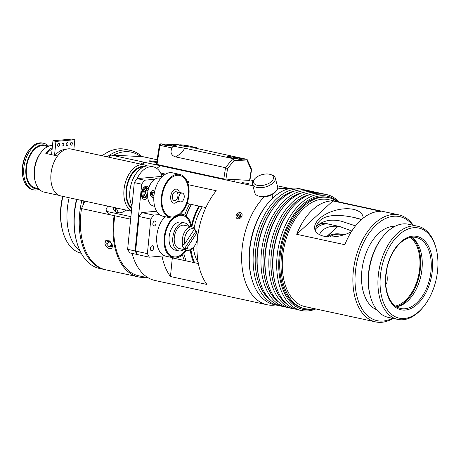 <?xml version="1.0" encoding="UTF-8"?>
<svg xmlns="http://www.w3.org/2000/svg" width="461" height="461" viewBox="0 0 461 461"><rect width="100%" height="100%" fill="white"/><g stroke="black" fill="none" stroke-linecap="round" stroke-linejoin="round"><path stroke-width="0.69" d="M141.902 156.619A60.967 36.874 102.2 0 0 130.4 150.401A60.967 36.874 102.2 0 0 126.758 149.917A60.967 36.874 102.2 0 0 107.188 156.855M81.839 200.489A60.967 36.874 102.2 0 0 104.595 269.57A60.967 36.874 102.2 0 0 105.189 269.691M113.59 155.213A59.44 35.952 -77.8 0 1 127.709 151.681A59.44 35.952 -77.8 0 1 140.536 156.556M83.02 205.214A59.44 35.952 -77.8 0 1 83.925 200.944M102.146 155.766A60.967 36.874 -77.8 0 1 121.716 148.828A60.967 36.874 -77.8 0 1 125.357 149.306L130.4 150.401M104.595 269.57L99.553 268.481A60.967 36.874 -77.8 0 1 76.693 241.731A60.967 36.874 -77.8 0 1 76.797 199.4M76.514 199.336A59.44 35.952 102.2 0 0 76.399 240.654L76.693 241.731M62.656 196.34A48.468 29.314 102.2 0 0 62.489 230.339L62.782 231.416A49.995 30.236 -77.8 0 1 62.944 196.398M99.703 155.236L99.703 155.236A49.995 30.236 -77.8 0 1 102.405 155.57M81.245 253.285A49.995 30.236 -77.8 0 1 62.782 231.416M69.167 197.746A49.995 30.236 102.2 0 0 80.145 251.136M148.309 277.868L138.646 275.776A59.826 36.183 -77.8 0 1 114.818 215.765M275.649 304.934A60.967 36.874 -77.8 0 1 267 304.738L155.011 280.49A60.967 36.874 -77.8 0 1 132.059 253.389M129.921 226.363A60.967 36.874 -77.8 0 1 130.336 222.225M248.946 183.582L242.578 182.642L248.946 183.582M252.876 185.76L111.262 155.098L142.864 156.671L157.126 159.76M249.989 179.865L253.291 180.579M277.372 185.795L289.986 188.526M156.809 161.823A4.956 0.392 8.8 0 0 151.738 161.01A4.956 0.392 8.8 0 0 149.036 160.947A4.956 0.392 8.8 0 0 150.914 161.552A4.956 0.392 8.8 0 0 156.711 162.451M267 304.738A60.967 36.874 -77.8 0 1 241.656 260.258A60.967 36.874 -77.8 0 1 264.124 196.893M108.375 157.115A60.967 36.874 -77.8 0 1 111.262 155.098M140.997 164.174A60.967 36.874 -77.8 0 1 143.884 162.157M145.59 277.28A60.967 36.874 -77.8 0 1 138.404 276.894A60.967 36.874 -77.8 0 1 114.138 215.644L81.511 208.579L84.853 201.146M138.404 276.894L105.782 269.829A60.967 36.874 -77.8 0 1 81.511 208.579M104.901 243.656L105.805 240.515L109.799 240.936L112.611 245.327L111.862 248.352L109.735 248.698L108.174 248.064L105.54 245.356L104.901 243.656M142.19 164.433A59.826 36.183 -77.8 0 1 145.601 162.243M156.798 168.403A60.967 36.874 -77.8 0 1 160.497 165.753M187.206 181.375L188.906 181.738A60.967 36.874 102.2 0 0 187.811 182.954M205.877 207.565L186.993 203.474M188.313 184.705L216.284 190.762A60.967 36.874 102.2 0 0 206.931 284.437L170.455 276.537A60.967 36.874 -77.8 0 1 161.972 256.051M172.189 257.561A47.667 28.83 102.2 0 0 172.316 257.889L170.455 276.537M172.316 257.889L198.368 263.531M184.688 215.085A46.106 27.885 -77.8 0 1 189.655 204.05M184.394 260.505A46.106 27.885 -77.8 0 1 182.435 254.893M186.06 215.944A43.536 26.329 -77.8 0 1 191.378 204.425M191.482 204.448A46.031 27.839 102.2 0 0 186.29 216.123M183.835 253.579A46.031 27.839 102.2 0 0 186.244 260.903M198.898 206.05A46.031 27.839 102.2 0 0 191.257 226.777M190.272 249.891A46.031 27.839 102.2 0 0 193.655 262.511M199.596 206.205A44.982 27.205 102.2 0 0 191.874 226.91A44.982 27.205 102.2 0 1 199.596 206.205M190.929 249.557A44.982 27.205 102.2 0 0 194.634 262.718A44.982 27.205 102.2 0 1 190.929 249.557M202.298 206.787A41 24.796 102.2 0 0 194.081 228.16M193.32 247.511A41 24.796 102.2 0 0 198.218 262.747M130.642 219.188L110.288 214.786L106.572 211.403L105.99 209.801L107.661 206.084M161.494 174.805A9.525 7.157 132.3 0 1 164.254 174.961M165.534 174.125L160.693 173.077M130.889 216.67L106.572 211.403M125.87 210.026A9.525 7.157 132.3 0 1 115.054 211.374A9.525 7.157 132.3 0 1 113.17 207.277M127.634 249.326L129.622 252.864L137.032 254.466L135.044 250.928L127.634 249.326L134.295 182.573L141.706 184.181L144.443 180.216L154.666 179.3M135.044 250.928L141.706 184.181M137.505 254.426L137.032 254.466M147.756 197.567A6.708 4.057 -77.8 0 1 144.109 199.383A6.708 4.057 -77.8 0 1 141.562 191.972A6.708 4.057 -77.8 0 1 146.95 186.279A6.708 4.057 -77.8 0 1 148.834 187.731M144.443 180.216L137.032 178.614L134.295 182.573M162.618 176.315L137.032 178.614M115.434 207.767A9.525 7.157 -47.7 0 0 116.316 212.227M116.068 207.905L118.235 212.36A8.114 6.102 -47.7 0 0 118.892 212.855M108.923 246.739L106.727 244.105L107.05 241.483L109.562 241.495L111.752 244.128L111.435 246.75L108.923 246.739L111.7 244.595M106.727 244.105L109.776 241.748M240.723 215.564L239.582 216.019L239.08 217.333M237.911 214.498L239.818 213.731L240.97 214.918L240.216 216.877L238.308 217.644L237.156 216.457L237.911 214.498L239.582 216.019M237.156 216.457L238.418 217.598M240.267 212.567A3.504 2.633 132.3 0 1 240.901 217.58A3.504 2.633 132.3 0 1 236.026 216.912A3.504 2.633 132.3 0 1 240.267 212.567M186.561 250.127A22.214 13.438 -77.8 0 1 173.296 257.797A22.214 13.438 -77.8 0 1 164.865 233.243A22.214 13.438 -77.8 0 1 182.694 214.377A22.214 13.438 -77.8 0 1 188.174 218.07A22.214 13.438 -77.8 0 1 191.597 226.852M165.05 216.676A22.214 13.438 102.2 0 0 156.642 239.806A22.214 13.438 102.2 0 0 165.879 256.195L173.296 257.797M169.775 256.114A22.214 13.438 102.2 0 0 170.086 256.034M183.824 249.534A14.291 8.644 -77.8 0 1 178.649 250.847A14.291 8.644 -77.8 0 1 173.227 235.052A14.291 8.644 -77.8 0 1 184.694 222.917A14.291 8.644 -77.8 0 1 188.221 225.291A14.291 8.644 -77.8 0 1 188.86 226.259M178.649 250.847L174.973 250.052A14.291 8.644 -77.8 0 1 169.55 234.257A14.291 8.644 -77.8 0 1 181.017 222.121L184.694 222.917M185.818 249.966A21.166 12.804 -77.8 0 1 173.515 256.777A21.166 12.804 -77.8 0 1 165.482 233.375A21.166 12.804 -77.8 0 1 182.475 215.402A21.166 12.804 -77.8 0 1 187.69 218.917A21.166 12.804 -77.8 0 1 190.86 226.691M164.617 255.815L149.37 257.18L147.382 253.642L150.833 219.067L153.571 215.103L159.535 214.572M151.744 250.761A2.553 1.544 102.2 0 0 153.548 248.341A2.553 1.544 102.2 0 0 152.539 245.753A2.553 1.544 102.2 0 0 152.245 245.736A2.553 1.544 102.2 0 0 150.442 248.156A2.553 1.544 102.2 0 0 151.456 250.744A2.553 1.544 102.2 0 0 151.744 250.761M154.216 226.011A2.553 1.544 102.2 0 0 156.02 223.591A2.553 1.544 102.2 0 0 155.005 221.003A2.553 1.544 102.2 0 0 154.717 220.986A2.553 1.544 102.2 0 0 152.914 223.406A2.553 1.544 102.2 0 0 153.928 225.994A2.553 1.544 102.2 0 0 154.216 226.011M153.571 215.103L141.827 212.561L139.089 216.526L150.833 219.067M156.659 211.23L141.827 212.561M147.382 253.642L135.638 251.101L137.626 254.639L149.37 257.18M139.089 216.526L135.638 251.101M182.717 244.9L184.705 243.944A10.384 6.281 -77.8 0 1 186.935 232.309A10.384 6.281 -77.8 0 1 194.363 229.244L193.977 227.774A11.905 7.203 102.2 0 0 192.26 226.991A11.905 7.203 102.2 0 0 184.435 232.309A11.905 7.203 102.2 0 0 182.717 244.9L182.124 244.774A11.905 7.203 -77.8 0 0 183.236 247.494A11.905 7.203 -77.8 0 0 184.331 248.877L195.885 231.301L196.478 231.428L196.887 232.868A10.384 6.281 -77.8 0 1 197.014 233.295A10.384 6.281 -77.8 0 1 194.156 246.497A10.384 6.281 -77.8 0 1 186.884 248.081L184.924 249.009A11.905 7.203 102.2 0 0 187.218 250.265A11.905 7.203 102.2 0 0 193.447 247.361L194.156 246.497M184.705 243.944L194.363 229.244M197.014 233.295L196.726 232.217A11.905 7.203 102.2 0 0 196.478 231.428M196.887 232.868L186.884 248.081M194.116 228.276A11.905 7.203 -77.8 0 1 195.885 231.301M184.924 249.009L184.331 248.877M192.26 226.991L184.193 225.245A11.905 7.203 102.2 0 0 175.624 232.16A11.905 7.203 102.2 0 0 175.762 245.874A11.905 7.203 102.2 0 0 179.15 248.519L187.218 250.265M319.415 234.586C322.729 228.351 328.866 225.602 337.832 226.339L339.694 226.518L351.829 231.001M386.358 271.656C387.321 275.707 387.494 279.389 386.883 282.708A30.864 18.665 -77.8 0 1 385.794 284.523M315.773 228.719A30.864 18.665 -77.8 0 1 329.021 224.207L339.694 226.518M337.832 226.339L326.607 236.689M386.883 282.708L385.742 283.757M338.178 226.218L326.797 236.712M329.88 236.925C333.389 234.246 338.144 233.52 344.154 234.758L342.5 234.401C336.276 233.116 331.407 233.929 327.886 236.821M315.779 228.633A30.939 18.711 -77.8 0 1 329.039 224.132A30.939 18.711 -77.8 0 1 330.307 224.484M318.372 224.755A30.939 18.711 -77.8 0 1 326.665 223.62L329.039 224.132M159.379 145.163L159.955 145.348A1.521 0.922 -77.8 0 1 161.114 143.89A1.521 1.21 -87.1 0 0 160.958 143.872A1.521 1.521 0 0 0 159.379 145.163L156.423 164.306L223.792 178.954L225.527 167.695L227.55 168.617L234.119 160.376L232.782 158.596L225.527 167.695L175.606 156.884C179.871 154.521 182.902 151.623 184.705 148.188L169.32 145.67C166.046 145.624 163.736 145.123 162.399 144.172A7.543 0.594 -171.2 0 1 162.128 143.999A7.543 0.594 -171.2 0 1 162.122 143.941L163.229 144.247M234.119 160.376L247.28 161.027L247.327 159.8L246.71 159.293L242.451 159.08C241.708 159.731 239.904 159.644 237.035 158.809A7.543 0.594 -171.2 0 1 227.555 156.809A7.543 0.594 -171.2 0 1 229.129 156.642A7.543 0.594 -171.2 0 1 237.548 157.737A7.543 0.594 -171.2 0 1 242.451 159.08L242.417 159.114M223.792 178.954L249.908 180.412L251.602 169.394L247.327 159.8M247.28 161.027L251.228 169.798L251.602 169.394M182.74 144.996L183.783 145.019A7.543 0.594 -171.2 0 1 186.077 145.348L187.114 145.613M192.047 146.777L192.998 146.846A7.543 0.594 -171.2 0 1 193.257 147.099A7.543 0.594 -171.2 0 1 185.731 146.506A7.543 0.594 -171.2 0 1 178.378 144.806A7.543 0.594 -171.2 0 1 178.372 144.754L179.479 145.054M193.689 147.618L196.513 147.601L197.469 148.626M166.496 144.184L167.539 144.212A7.543 0.594 -171.2 0 1 177.007 146.293A7.543 0.594 -171.2 0 1 169.32 145.67M175.606 156.884C172.904 156.175 171.359 154.498 170.968 151.859L171.578 147.866L173.267 146.523M193.948 147.468C193.194 147.555 194.139 147.895 196.789 148.482L246.71 159.293M184.705 148.188L232.782 158.596L237.035 158.809M144.016 194.894L145.307 193.943L147.56 194.433L145.549 196.288L143.872 194.761L144.212 191.384L146.223 189.529L147.895 191.05L147.56 194.433M145.307 193.943L145.641 190.566L147.895 191.05M145.641 190.566L145.336 190.347M153.962 195.706L152.793 196.219L151.444 194.767L151.709 192.612L152.891 192.508L152.626 194.657L153.703 195.821M151.444 194.767L152.626 194.657M151.709 192.612L153.323 191.909L154.337 193.003M153.594 192.202L152.891 192.508M153.824 197.464A3.504 2.743 84.9 0 1 150.349 193.309A3.504 2.743 84.9 0 1 154.677 191.327M54.531 155.322L55.919 141.412L74.826 139.718L71.858 139.078L52.957 140.772L51.569 154.683M66.182 144.212A1.521 0.922 -77.8 0 1 67.45 142.633A1.521 0.922 -77.8 0 1 68.026 144.322A1.521 0.922 -77.8 0 1 66.805 145.613A1.521 0.922 -77.8 0 1 66.182 144.212M70.435 143.826A1.521 0.922 -77.8 0 1 71.703 142.253A1.521 0.922 -77.8 0 1 72.279 143.941A1.521 0.922 -77.8 0 1 71.057 145.232A1.521 0.922 -77.8 0 1 70.435 143.826M57.671 144.973A1.521 0.922 -77.8 0 1 58.939 143.4A1.521 0.922 -77.8 0 1 59.521 145.082A1.521 0.922 -77.8 0 1 58.293 146.379A1.521 0.922 -77.8 0 1 57.671 144.973M61.93 144.593A1.521 0.922 -77.8 0 1 63.197 143.019A1.521 0.922 -77.8 0 1 63.774 144.702A1.521 0.922 -77.8 0 1 62.552 145.999A1.521 0.922 -77.8 0 1 61.93 144.593M65.474 149.497A22.52 13.623 102.2 0 0 55.049 155.438M74.826 139.718L73.835 149.635M55.919 141.412L52.957 140.772M178.643 197.746A4.495 2.72 -77.8 0 1 182.383 193.101A4.495 2.72 -77.8 0 1 184.089 198.069A4.495 2.72 -77.8 0 1 180.482 201.889A4.495 2.72 -77.8 0 1 178.643 197.746M131.685 208.735A22.48 13.6 -77.8 0 1 127.564 182.717A22.48 13.6 -77.8 0 1 144.547 166.507M146.811 165.966A24.007 14.522 102.2 0 0 143.982 164.825A24.007 14.522 102.2 0 0 125.202 183.207A24.007 14.522 102.2 0 0 131.471 210.873M131.765 207.928A21.759 13.162 -77.8 0 1 127.737 183.697A21.759 13.162 -77.8 0 1 143.169 167.095M131.431 211.23L60.806 195.937A24.007 14.522 -77.8 0 1 51.695 169.4A24.007 14.522 -77.8 0 1 70.965 149.012L143.982 164.825M137.055 178.609A24.007 14.522 -77.8 0 1 153.352 166.853A24.007 14.522 -77.8 0 1 162.059 176.367M131.955 205.986A24.007 14.522 -77.8 0 1 133.056 178.908A24.007 14.522 -77.8 0 1 149.854 166.093L153.352 166.853M33.561 189.84L32.374 189.586A23.816 14.406 -77.8 0 1 23.442 179.139A23.816 14.406 -77.8 0 1 30 148.851A23.816 14.406 -77.8 0 1 39.75 142.87A23.816 14.406 -77.8 0 1 42.452 143.031L43.639 143.29A23.816 14.406 102.2 0 0 40.937 143.129A23.816 14.406 102.2 0 0 24.116 165.701A23.816 14.406 102.2 0 0 33.561 189.84A23.816 14.406 102.2 0 0 39.271 189.258M30 148.851L29.291 149.716A22.289 13.484 102.2 0 0 23.148 178.061L23.442 179.139M48.601 146.183A23.816 14.406 102.2 0 0 43.639 143.29M38.643 188.607A22.289 13.484 -77.8 0 1 25.891 168.893A22.289 13.484 -77.8 0 1 41.974 144.887A22.289 13.484 -77.8 0 1 47.76 146.523M38.701 188.618L35.232 187.863A21.529 13.023 -77.8 0 1 26.692 166.041A21.529 13.023 -77.8 0 1 41.899 145.636A21.529 13.023 -77.8 0 1 44.342 145.78L47.811 146.535M59.06 195.366L44.239 192.156A23.816 14.406 -77.8 0 1 35.307 181.703A23.816 14.406 -77.8 0 1 41.865 151.421A23.816 14.406 -77.8 0 1 51.615 145.44A23.816 14.406 -77.8 0 1 52.491 145.405M41.865 151.421L41.15 152.28A22.289 13.484 102.2 0 0 35.013 180.626L35.307 181.703M57.55 155.979L45.829 153.438A23.816 14.406 -77.8 0 1 52.266 147.71M52.128 149.076A22.48 13.6 102.2 0 0 46.838 153.657M235.116 157.76L236.821 158.29L233.059 157.697L235.116 157.76L235.064 158.094M238.446 158.014A6.402 0.507 -171.2 0 1 241.328 158.889A6.402 0.507 -171.2 0 1 234.92 158.417A6.402 0.507 -171.2 0 1 228.673 156.942A6.402 0.507 -171.2 0 1 232.016 157.005A6.402 0.507 -171.2 0 1 238.446 158.014M169.688 144.944L171.4 145.48L167.637 144.887L169.688 144.944L169.636 145.284M173.025 145.203A6.402 0.507 -171.2 0 1 175.9 146.079A6.402 0.507 -171.2 0 1 169.498 145.607A6.402 0.507 -171.2 0 1 163.246 144.132A6.402 0.507 -171.2 0 1 166.594 144.195A6.402 0.507 -171.2 0 1 173.025 145.203M185.887 146.091L185.939 145.757L187.644 146.287L183.887 145.699L185.939 145.757M182.372 145.814A6.402 0.507 -171.2 0 1 179.496 144.938A6.402 0.507 -171.2 0 1 185.898 145.417A6.402 0.507 -171.2 0 1 192.151 146.892A6.402 0.507 -171.2 0 1 188.808 146.823A6.402 0.507 -171.2 0 1 182.372 145.814M179.848 174.419L172.431 172.817A22.214 13.438 102.2 0 0 153.957 195.764A22.214 13.438 102.2 0 0 163.027 216.238L170.443 217.846A22.214 13.438 102.2 0 0 188.278 198.973A22.214 13.438 102.2 0 0 179.848 174.419A22.214 13.438 102.2 0 0 161.367 197.366A22.214 13.438 102.2 0 0 170.443 217.846M177.468 201.238A7.14 4.316 -77.8 0 1 173.636 203.105A7.14 4.316 -77.8 0 1 170.72 196.53A7.14 4.316 -77.8 0 1 176.655 189.154A7.14 4.316 -77.8 0 1 179.369 192.444M162.007 197.308A21.189 12.816 -77.8 0 1 179.629 175.428A21.189 12.816 -77.8 0 1 187.667 198.841A21.189 12.816 -77.8 0 1 170.662 216.837A21.189 12.816 -77.8 0 1 162.007 197.308M154.654 206.315L153.553 206.079A14.291 8.644 -77.8 0 1 147.716 192.905A14.291 8.644 -77.8 0 1 159.604 178.148L160.699 178.384M177.497 201.244A7.169 4.339 -77.8 0 1 173.624 203.14A7.169 4.339 -77.8 0 1 170.904 195.216A7.169 4.339 -77.8 0 1 176.661 189.125A7.169 4.339 -77.8 0 1 179.398 192.45M177.934 195.879A4.495 2.72 -77.8 0 1 174.195 200.523A4.495 2.72 -77.8 0 1 172.489 195.556A4.495 2.72 -77.8 0 1 176.096 191.736A4.495 2.72 -77.8 0 1 177.934 195.879M397.739 319.398L388.248 317.347A47.633 28.807 -77.8 0 1 370.385 296.446A47.633 28.807 -77.8 0 1 383.5 235.876A47.633 28.807 -77.8 0 1 387.609 231.52A47.633 28.807 -77.8 0 1 408.406 224.242L417.897 226.293A47.633 28.807 102.2 0 0 397.1 233.577A47.633 28.807 102.2 0 0 377.916 283.319A47.633 28.807 102.2 0 0 397.739 319.398A47.633 28.807 102.2 0 0 422.645 307.764L423.354 306.899A46.106 27.885 -77.8 0 1 382.843 300.831A46.106 27.885 -77.8 0 1 398.632 235.093A46.106 27.885 -77.8 0 1 436.048 248.272A46.106 27.885 -77.8 0 1 423.354 306.899M383.5 235.876L382.791 236.741A46.106 27.885 102.2 0 0 370.097 295.368L370.385 296.446M436.048 248.272L435.754 247.194A47.633 28.807 102.2 0 0 417.897 226.293M400.557 242.152A37.537 22.704 102.2 0 0 394.172 306.144A37.537 22.704 102.2 0 0 432.285 271.016A37.537 22.704 102.2 0 0 400.557 242.152M353.362 217.373L361.482 219.569M355.517 225.878L341.532 221.263C331.983 218.992 324.118 220.289 317.923 225.152L316.039 227.233M396.443 306.749A36.35 21.984 102.2 0 0 420.939 275.69A36.35 21.984 102.2 0 0 411.483 237.277M400.292 243.016A36.35 21.984 -77.8 0 1 416.162 237.461A36.35 21.984 -77.8 0 1 429.957 277.643A36.35 21.984 -77.8 0 1 400.776 308.518A36.35 21.984 -77.8 0 1 385.65 280.98A36.35 21.984 -77.8 0 1 400.292 243.016M410.273 237.478A36.39 22.007 -77.8 0 1 418.651 275.194A36.39 22.007 -77.8 0 1 395.423 306.064M412.526 237.98A37.572 22.722 -77.8 0 1 419.349 275.344A37.572 22.722 -77.8 0 1 397.682 306.536M296.688 234.286A54.755 33.117 -77.8 0 1 298.238 230.598A54.755 33.117 -77.8 0 1 332.865 200.944L296.688 234.286L344.851 244.716A54.755 33.117 102.2 0 1 346.401 241.028A54.755 33.117 102.2 0 1 381.034 211.369L332.865 200.944M363.141 218.18A24.923 12.943 -15.3 0 0 362.899 216.267A24.923 12.943 -15.3 0 0 344.92 208.787A24.923 12.943 -15.3 0 0 319.461 218.629A24.923 12.943 -15.3 0 0 314.817 229.388A24.923 12.943 -15.3 0 0 351.322 231.791M361.672 219.407L355.788 217.88C345.306 215.454 327.852 212.896 319.992 220.56C316.909 223.527 315.474 227.117 315.693 231.33M392.392 318.24A53.234 32.195 -77.8 0 1 359.165 303.171A53.234 32.195 -77.8 0 1 362.45 245.022A53.234 32.195 -77.8 0 1 412.549 225.135M413.281 225.296A54.755 33.117 102.2 0 0 398.823 214.872A54.755 33.117 102.2 0 0 360.519 244.088A54.755 33.117 102.2 0 0 375.646 321.905A54.755 33.117 102.2 0 0 393.124 318.401M376.775 309.769A42.885 25.937 -77.8 0 1 367.498 249.608A42.885 25.937 -77.8 0 1 394.829 226.391M375.646 321.905L305.061 306.623A54.755 33.117 -77.8 0 1 289.934 228.8A54.755 33.117 -77.8 0 1 328.238 199.59L398.823 214.872M313.935 308.542A56.778 34.339 -77.8 0 1 304.635 308.599L303.326 308.317A56.778 34.339 -77.8 0 1 281.78 245.557A56.778 34.339 -77.8 0 1 327.356 197.337L328.664 197.619A56.778 34.339 -77.8 0 1 337.106 201.515M304.635 308.599A56.778 34.339 -77.8 0 1 283.089 245.84A56.778 34.339 -77.8 0 1 328.664 197.619M277.418 189.137A56.778 34.339 -77.8 0 1 287.912 188.797L288.356 188.889M258.16 195.908A11.813 6.131 164.7 0 1 258.148 195.902L259.549 196.38A10.286 5.342 -15.3 0 0 259.549 196.38A10.286 5.342 -15.3 0 0 275.315 192.076L276.266 190.969A11.813 6.131 164.7 0 1 258.16 195.908A11.813 6.131 164.7 0 1 254.835 192.952L252.438 184.152A11.813 6.131 -15.3 0 0 255.746 187.103A11.813 6.131 -15.3 0 0 269.005 185.656A11.813 6.131 -15.3 0 0 275.229 177.934A11.813 6.131 -15.3 0 0 271.904 174.978L270.515 174.506A10.286 5.342 164.7 0 1 270.63 182.239A10.286 5.342 164.7 0 1 256.449 185.068A10.286 5.342 164.7 0 1 254.749 178.81A10.286 5.342 164.7 0 1 270.515 174.506M275.229 177.934L277.626 186.734A11.813 6.131 164.7 0 1 276.266 190.969M254.749 178.81L253.798 179.917A11.813 6.131 -15.3 0 0 252.438 184.152M339.008 201.924A59.331 35.883 102.2 0 0 326.474 194.53A59.331 35.883 102.2 0 0 278.853 244.924A59.331 35.883 102.2 0 0 301.367 310.501A59.331 35.883 102.2 0 0 315.831 308.956M314.552 308.68A57.879 35.007 -77.8 0 1 280.835 245.35A57.879 35.007 -77.8 0 1 337.723 201.647M301.367 310.501L297.541 309.671A59.331 35.883 -77.8 0 1 275.292 283.642A59.331 35.883 -77.8 0 1 291.629 208.199A59.331 35.883 -77.8 0 1 322.648 193.701L326.474 194.53M320.614 193.361A59.331 35.883 102.2 0 0 318.614 192.831A59.331 35.883 102.2 0 0 270.993 243.224A59.331 35.883 102.2 0 0 293.507 308.801A59.331 35.883 102.2 0 0 295.541 309.141M286.598 303.851A57.879 35.007 -77.8 0 1 272.975 243.65A57.879 35.007 -77.8 0 1 310.282 194.473M293.507 308.801L289.681 307.971A59.331 35.883 -77.8 0 1 267.858 283.429A59.331 35.883 -77.8 0 1 284.771 205.318A59.331 35.883 -77.8 0 1 314.788 192.001L318.614 192.831M309.729 194.663A57.809 34.967 102.2 0 0 273.016 243.662A57.809 34.967 102.2 0 0 286.172 303.453M284.771 205.318L284.039 206.159A57.879 35.007 102.2 0 0 267.536 282.363L267.858 283.429M312.754 191.661A59.331 35.883 102.2 0 0 310.754 191.131A59.331 35.883 102.2 0 0 263.133 241.518A59.331 35.883 102.2 0 0 285.647 307.095A59.331 35.883 102.2 0 0 287.681 307.441M278.819 302.226A57.879 35.007 -77.8 0 1 265.087 241.944A57.879 35.007 -77.8 0 1 302.525 192.738M285.647 307.095L281.821 306.271A59.331 35.883 -77.8 0 1 259.572 280.242A59.331 35.883 -77.8 0 1 275.909 204.793A59.331 35.883 -77.8 0 1 306.928 190.301L310.754 191.131M301.984 192.917A57.809 34.967 102.2 0 0 265.121 241.95A57.809 34.967 102.2 0 0 278.404 301.84M275.909 204.793L275.234 205.612A57.879 35.007 102.2 0 0 259.295 279.216L259.572 280.242M304.894 189.961A59.331 35.883 102.2 0 0 302.894 189.425A59.331 35.883 102.2 0 0 255.273 239.818A59.331 35.883 102.2 0 0 277.787 305.395A59.331 35.883 102.2 0 0 279.827 305.735M270.878 300.451A57.879 35.007 -77.8 0 1 257.255 240.244A57.879 35.007 -77.8 0 1 294.562 191.073M277.787 305.395L273.961 304.565A59.331 35.883 -77.8 0 1 251.712 278.536A59.331 35.883 -77.8 0 1 268.048 203.094A59.331 35.883 -77.8 0 1 299.074 188.595L302.894 189.425M294.009 191.257A57.809 34.967 102.2 0 0 257.296 240.256A57.809 34.967 102.2 0 0 270.451 300.053M268.048 203.094L267.374 203.912A57.879 35.007 102.2 0 0 251.435 277.516L251.712 278.536M291.629 208.199L290.954 209.017A57.879 35.007 102.2 0 0 275.015 282.622L275.292 283.642M225.907 179.26L227.55 168.617M251.228 169.798L249.585 180.435M184.481 145.054A1.521 1.21 92.9 0 1 184.636 145.054A1.521 1.21 92.9 0 1 184.792 145.071A1.521 0.922 -77.8 0 1 184.884 145.082A1.521 0.922 -77.8 0 1 184.97 145.111M192.998 146.846L196.421 147.589M183.783 145.019L186.077 145.348M162.399 144.172L161.114 143.89L162.122 143.941M167.539 144.212L178.372 144.754M157.005 164.496L159.955 145.348L171.578 147.866M144.253 187.097L146.477 187.581A5.336 3.227 102.2 0 0 142.195 192.11A5.336 3.227 102.2 0 0 144.224 198.005L147.635 196.225M148.298 189.58A4.65 2.812 102.2 0 0 144.207 189.799A4.65 2.812 102.2 0 0 143.515 196.317A4.65 2.812 102.2 0 0 147.624 195.925M180.672 213.939L182.694 214.377M169.527 255.913L173.515 256.777M179.738 214.809L182.475 215.402M186.348 145.399L184.884 145.082A1.521 1.521 0 0 0 184.636 145.054L183.507 144.996M192.911 146.823L196.513 147.601M160.958 143.872L162.151 143.93M167.193 144.184L178.395 144.742M146.477 187.581L148.396 189.194M142 197.527L144.224 198.005M174.195 200.523L180.482 201.889M176.096 191.736L182.383 193.101M228.673 156.942L228.621 157.253M241.328 158.889L241.23 159.523M228.374 179.381L228.212 180.418M234.954 179.709L234.632 181.807M163.246 144.132L163.177 144.593M175.9 146.079L175.854 146.391M163.067 165.804L162.992 166.294M169.487 167.193L169.406 167.683M179.496 144.938L179.45 145.25M192.151 146.892L192.104 147.203M179.629 175.428L175.676 174.569M170.662 216.837L166.709 215.984M271.973 194.663L272.866 197.948"/></g></svg>
